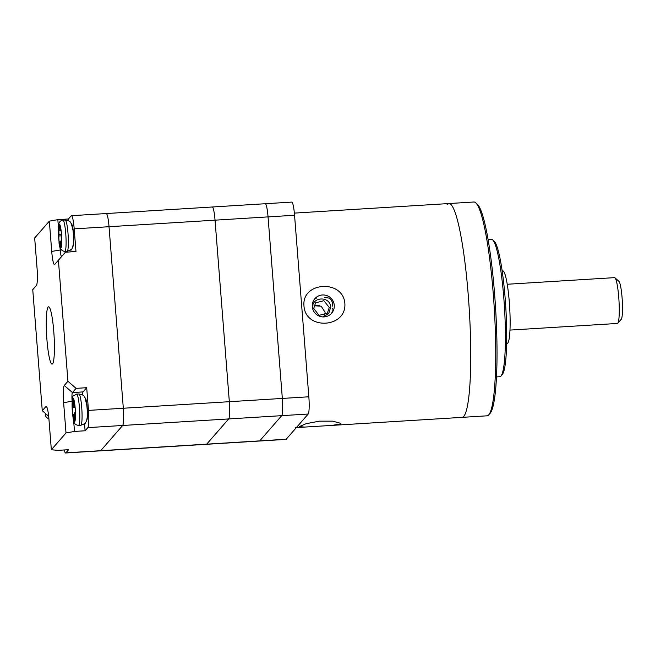 <?xml version="1.0" encoding="UTF-8"?>
<svg xmlns="http://www.w3.org/2000/svg" width="655" height="655" viewBox="0 0 655 655"><rect width="100%" height="100%" fill="white"/><g stroke="black" fill="none" stroke-linecap="round" stroke-linejoin="round"><path stroke-width="0.98" d="M84.544 423.744L85.093 430.777L74.49 431.432L66.008 432.955L51.344 449.764L58 450.353L68.603 449.698L65.852 452.851A15.302 1.973 86.5 0 1 65.606 452.998L100.436 450.845A15.302 1.973 -93.5 0 0 100.69 450.697A15.302 1.973 86.5 0 1 100.436 450.845L206.456 444.303A15.302 1.973 -93.5 0 0 206.702 444.156L228.693 418.93A15.302 1.973 -93.5 0 0 229.332 401.703L215.045 220.17A15.302 1.973 -93.5 0 0 212.269 206.996A15.302 1.973 -93.5 0 0 212.023 207.144M212.269 206.996L291.778 202.092A15.302 1.973 86.5 0 1 294.553 215.258L268.051 216.895A15.302 1.973 -93.5 0 0 265.275 203.73A15.302 1.973 86.5 0 1 268.051 216.895L282.338 398.428A15.302 1.973 86.5 0 1 281.699 415.663L259.707 440.88A15.302 1.973 86.5 0 1 259.462 441.028L206.456 444.303A15.302 1.973 -93.5 0 0 206.702 444.156L228.693 418.93A15.302 1.973 -93.5 0 0 229.332 401.703L215.045 220.17A15.302 1.973 -93.5 0 0 212.269 206.996L106.257 213.546A15.302 1.973 86.5 0 1 109.033 226.712L123.32 408.245A15.302 1.973 86.5 0 1 122.673 425.48L100.69 450.697L122.673 425.48A15.302 1.973 -93.5 0 0 123.32 408.245L109.033 226.712A15.302 1.973 -93.5 0 0 106.257 213.546A15.302 1.973 -93.5 0 0 106.012 213.686M86.689 420.273A11.094 1.433 -93.5 0 0 87.221 407.721A11.094 1.433 -93.5 0 0 85.33 398.199M73 246.305A11.094 1.433 -93.5 0 0 73.532 233.753A11.094 1.433 -93.5 0 0 71.632 224.231M46.906 339.405A28.689 3.701 -93.5 0 0 52.105 364.098A28.689 3.701 -93.5 0 0 53.776 331.528A28.689 3.701 -93.5 0 0 48.568 306.827A28.689 3.701 -93.5 0 0 46.906 339.405M65.606 452.998A15.302 1.973 86.5 0 1 64.223 449.969M48.658 416.236L42.272 410.693L32.75 289.666L36.418 285.465A15.302 1.973 86.5 0 0 37.057 268.231L34.674 237.978L49.338 221.161L57.828 219.646L58.442 227.506M59.957 246.739L60.203 249.899A7.647 0.991 -93.5 0 0 61.595 256.49A7.647 0.991 -93.5 0 0 61.717 256.416L65.385 252.208L75.98 251.553L74.195 228.865A15.302 1.973 -93.5 0 0 71.42 215.691A15.302 1.973 -93.5 0 0 71.174 215.839L68.423 218.991L57.828 219.646M65.385 252.208L58.401 260.24L67.932 381.267L76.095 388.358L72.435 392.566A7.647 0.991 -93.5 0 0 72.115 401.179L72.132 401.482M85.093 430.777L87.844 427.625A15.302 1.973 -93.5 0 0 88.482 410.398L86.697 387.703L76.095 388.358M32.75 289.666L36.492 285.359M66.008 432.955L63.625 402.694A15.302 1.973 86.5 0 1 64.264 385.467L67.932 381.267M58.401 260.24L54.742 264.448A15.302 1.973 86.5 0 1 51.72 251.422L49.338 221.161M42.272 410.693L45.94 406.485A15.302 1.973 86.5 0 1 46.456 406.452A15.302 1.973 86.5 0 1 48.961 419.511L51.344 449.764M86.697 387.703L83.038 391.911A7.647 0.991 -93.5 0 0 82.563 394.883M73.647 420.715L74.49 431.432M68.423 218.991L68.562 220.743M70.855 249.776A7.647 0.991 -93.5 0 0 71.076 251.856M313.982 305.803L319.525 305.459M48.896 418.709A4.593 4.511 -138.9 0 1 45.342 413.362M59.065 241.089A3.824 0.491 -93.5 0 0 59.646 243.218A3.824 0.491 -93.5 0 0 59.834 242.825L60.178 241.138L60.604 244.561A3.824 0.491 -93.5 0 0 61.177 246.689A3.824 0.491 -93.5 0 0 61.283 241.179L61.202 236.062A3.824 0.491 -93.5 0 0 61.202 231.755A3.824 0.491 -93.5 0 0 60.538 228.824A3.824 0.491 -93.5 0 0 60.342 229.217L60.006 230.904L59.572 227.481A3.824 0.491 -93.5 0 0 58.999 225.353A3.824 0.491 -93.5 0 0 58.893 230.863L58.983 235.98A3.824 0.491 -93.5 0 0 59.065 241.089M61.316 234.162L59.318 234.285M61.095 230.838L60.006 230.904M61.267 241.065L60.178 241.138M74.719 421.28A3.824 0.491 -93.5 0 0 74.85 416.875L74.539 413.108L74.989 412.47A3.824 0.491 -93.5 0 0 75.153 408.368A3.824 0.491 -93.5 0 0 74.441 404.888A3.824 0.491 -93.5 0 0 74.367 404.937L73.917 405.584L73.606 401.818A3.824 0.491 -93.5 0 0 72.918 398.649A3.824 0.491 -93.5 0 0 72.705 403.112L73.016 406.87L72.574 407.516A3.824 0.491 -93.5 0 0 72.41 411.618A3.824 0.491 -93.5 0 0 73.123 415.098A3.824 0.491 -93.5 0 0 73.196 415.041L73.647 414.402L73.958 418.16A3.824 0.491 -93.5 0 0 74.637 421.337A3.824 0.491 -93.5 0 0 74.719 421.28M74.645 414.337L73.647 414.402M74.981 406.747L73.016 406.87M74.76 405.535L73.917 405.584M312.771 309.094L312.681 308.325C311.141 296.666 330.218 295.503 330.652 307.228L328.695 313.639L322.923 316.914M329.26 307.49L323.865 300.686L315.563 302.847L313.737 308.448L319.042 315.374L327.377 313.156L329.26 307.49L330.652 307.228M324.774 315.112L325.077 312.288L321.204 306.204L313.999 305.738M294.553 215.258L308.841 396.791A15.302 1.973 86.5 0 1 308.202 414.026L281.699 415.663L259.707 440.88L286.21 439.243A15.302 1.973 86.5 0 1 285.965 439.39L259.462 441.028A15.302 1.973 -93.5 0 0 259.707 440.88L65.852 452.851M308.202 414.026L286.21 439.243M74.195 228.865L268.051 216.895L282.338 398.428L308.841 396.791M87.844 427.625L281.699 415.663A15.302 1.973 -93.5 0 0 282.338 398.428L88.482 410.398M447.128 204.565A107.109 13.829 86.5 0 1 448.863 203.549A107.109 13.829 86.5 0 1 468.808 302.659A107.109 13.829 86.5 0 1 463.797 416.351A107.109 13.829 86.5 0 1 462.062 417.366A107.109 13.829 -93.5 0 0 463.797 416.351A107.109 13.829 -93.5 0 0 468.808 302.659A107.109 13.829 -93.5 0 0 448.863 203.549L294.365 213.104M332.634 308.21L333.051 310.142L331.667 313.106M312.288 306.614A11.094 10.906 41.1 0 0 331.635 313.229A11.094 10.906 41.1 0 0 326.681 295.552A11.094 10.906 41.1 0 0 312.288 306.614M344.857 303.363C346.765 328.122 305.361 330.546 303.969 305.885C301.595 281.675 342.999 279.186 344.857 303.363M299.474 426.495L306.303 423.654L319.411 421.165L332.674 421.165L340.174 423.163L340.371 423.973L332.085 425.39L304.297 427.101L299.474 426.495M295.471 427.65A107.109 13.829 -93.5 0 0 297.206 426.634M324.675 297.444L328.916 298.074L330.57 299.188L332.429 302.242L332.462 306.114M316.791 297.927L314.621 299.016M492.544 239.763L494.132 241.187A67.326 8.687 86.5 0 1 505.791 307.351A67.326 8.687 86.5 0 1 502.352 374.447L500.96 376.052A68.857 8.892 -93.5 0 0 500.96 376.052A68.857 8.892 -93.5 0 0 504.473 307.432A68.857 8.892 -93.5 0 0 492.544 239.763A68.857 8.892 -93.5 0 0 491.356 239.255L488.041 239.46M475.71 202.804L477.29 204.229A105.578 13.632 86.5 0 1 495.573 307.981A105.578 13.632 86.5 0 1 490.186 413.199L488.794 414.803A107.109 13.829 -93.5 0 0 488.794 414.803A107.109 13.829 -93.5 0 0 494.255 308.063A107.109 13.829 -93.5 0 0 475.71 202.804A107.109 13.829 -93.5 0 0 473.852 202.002L448.863 203.549M332.085 425.39L487.05 415.819A107.109 13.829 -93.5 0 0 488.786 414.811M496.523 376.912L499.839 376.707A68.857 8.892 -93.5 0 0 500.952 376.052M509.991 330.087L617.411 323.455A22.95 2.964 -93.5 0 0 617.788 323.234L617.788 323.234A22.95 2.964 -93.5 0 0 618.959 300.367A22.95 2.964 -93.5 0 0 614.98 277.81A22.95 2.964 -93.5 0 0 614.587 277.638L507.224 284.262M614.98 277.81L618.934 281.363A19.126 2.473 86.5 0 1 622.25 300.162A19.126 2.473 86.5 0 1 621.276 319.222L617.788 323.234M502.131 270.867L502.721 270.834A36.344 4.691 86.5 0 1 509.484 304.46A36.344 4.691 86.5 0 1 507.789 343.032A36.344 4.691 86.5 0 1 507.199 343.376L506.659 343.408M72.156 401.179L63.625 402.694M83.038 391.911L72.435 392.566L64.264 385.467M61.324 249.833L51.72 251.422M61.717 256.416L54.742 264.448M45.94 406.485L46.988 407.402M65.181 219.99C71.862 221.423 69.839 222.25 71.305 223.543L73.073 230.666C73.982 240.753 73.63 240.762 73.385 244.372L72.025 248.433C72.549 248.867 70.912 249.825 67.113 251.299A15.687 2.022 -93.5 0 0 67.547 228.718A15.687 2.022 -93.5 0 0 65.181 219.99L62.905 220.137A15.687 2.022 86.5 0 1 65.271 228.857A15.687 2.022 86.5 0 1 64.845 251.446C60.931 250.881 58.991 247.574 59.024 241.498C58.532 229.455 56.461 221.161 62.905 220.137M59.032 241.261A11.855 1.531 -93.5 0 0 61.414 246.632A11.855 1.531 -93.5 0 0 61.144 230.781A11.855 1.531 -93.5 0 0 58.762 225.41A11.855 1.531 -93.5 0 0 59.032 241.261M61.234 235.841L58.983 235.98M59.99 230.797L58.893 230.863M60.776 229.193L60.342 229.217M61.488 244.503L60.604 244.561M81.114 425.046A15.687 2.022 -93.5 0 0 81.777 408.229A15.687 2.022 -93.5 0 0 78.87 393.966C85.559 395.391 83.529 396.218 84.994 397.511L86.902 405.838C87.205 410.619 88.237 418.447 85.641 422.524C86.124 422.95 84.511 423.867 80.802 425.275A15.687 2.022 -93.5 0 0 81.114 425.046M74.744 421.656A11.855 1.531 -93.5 0 0 75.169 407.999A11.855 1.531 -93.5 0 0 72.811 398.322A11.855 1.531 -93.5 0 0 72.394 411.987A11.855 1.531 -93.5 0 0 74.744 421.656M78.87 393.966L76.602 394.105A15.687 2.022 86.5 0 1 79.501 408.368A15.687 2.022 86.5 0 1 78.846 425.185A15.687 2.022 86.5 0 1 78.534 425.414L80.802 425.275M74.932 418.103L73.958 418.16M75.063 407.361L72.574 407.516M73.704 403.046L72.705 403.112M106.257 213.546L71.42 215.691M67.113 251.299L64.845 251.446M76.602 394.105L73.458 395.907C72.418 395.612 72.001 400.303 72.214 409.997C73.638 420.142 72.476 424.415 78.534 425.414M296.371 427.592L304.297 427.101"/></g></svg>
